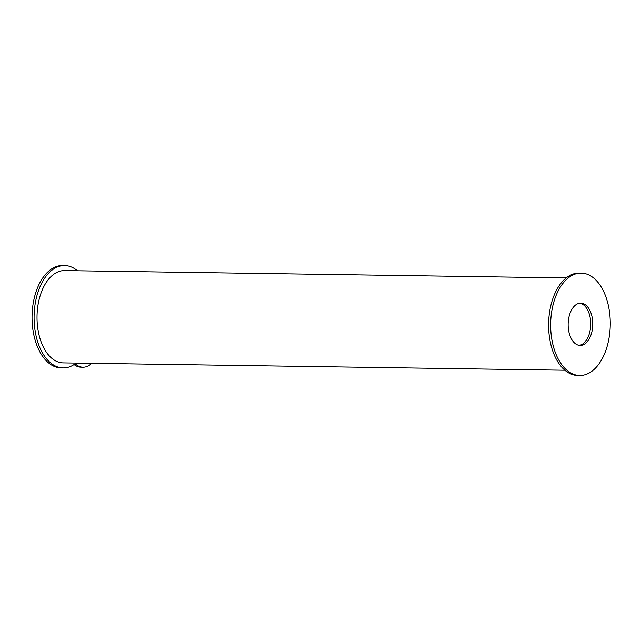 <?xml version="1.0" encoding="UTF-8"?>
<svg xmlns="http://www.w3.org/2000/svg" width="641" height="641" viewBox="0 0 641 641"><rect width="100%" height="100%" fill="white"/><g stroke="black" fill="none" stroke-linecap="round" stroke-linejoin="round"><path stroke-width="0.96" d="M91.711 363.311A29.374 17.099 -89.2 0 1 83.01 367.213A29.374 17.099 -89.2 0 1 75.181 363.792A51.2 29.807 -89.2 0 1 63.147 367.926L61.103 367.902A51.2 29.807 -89.2 0 1 32.05 316.269A51.2 29.807 -89.2 0 1 62.602 265.51L64.645 265.542A51.2 29.807 -89.2 0 1 77.465 270.766M63.147 367.926A51.2 29.807 -89.2 0 1 34.093 316.301A51.2 29.807 -89.2 0 1 64.645 265.542M83.01 367.213L80.966 367.181A29.374 17.099 -89.2 0 1 74.076 364.561M587.14 306.334A21.153 12.315 -89.2 0 1 592.228 330.187A21.153 12.315 -89.2 0 1 580.153 345.443A21.153 12.315 -89.2 0 1 568.15 324.114A21.153 12.315 -89.2 0 1 580.77 303.145A21.153 12.315 -89.2 0 1 587.14 306.334M579.135 345.355A21.153 12.315 90.8 0 0 590.329 329.314A21.153 12.315 90.8 0 0 585.097 306.31A21.153 12.315 90.8 0 0 579.752 303.201M596.627 280.822A51.2 29.807 -89.2 0 1 608.95 338.568A51.2 29.807 -89.2 0 1 579.712 375.49A51.2 29.807 -89.2 0 1 550.659 323.857A51.2 29.807 -89.2 0 1 581.211 273.098A51.2 29.807 -89.2 0 1 596.627 280.822M579.712 375.49L577.669 375.458A51.2 29.807 -89.2 0 1 548.616 323.825A51.2 29.807 -89.2 0 1 579.168 273.074L581.211 273.098M564.849 370.234L63.219 362.894A46.16 26.874 -89.2 0 1 37.026 316.342A46.16 26.874 -89.2 0 1 64.573 270.574L566.203 277.922"/></g></svg>
